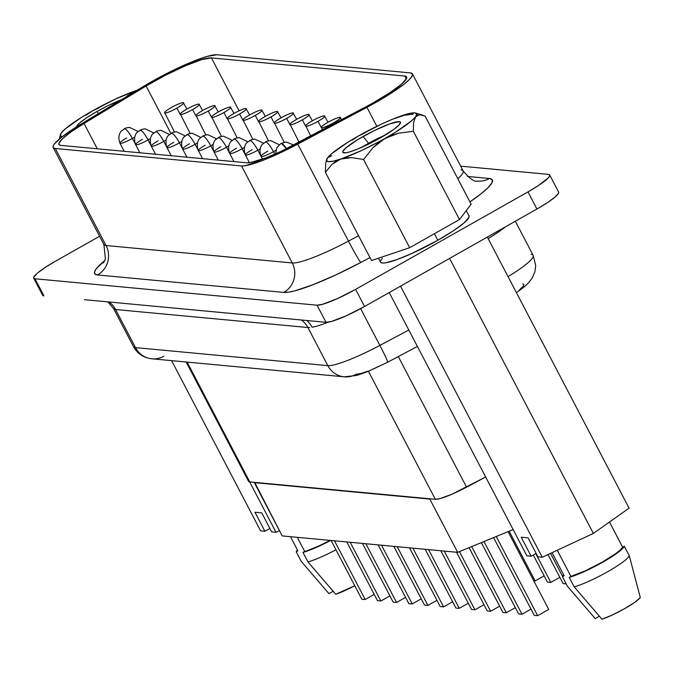 <?xml version="1.0" encoding="UTF-8"?>
<svg xmlns="http://www.w3.org/2000/svg" width="674" height="674" viewBox="0 0 674 674"><rect width="100%" height="100%" fill="white"/><g stroke="black" fill="none" stroke-linecap="round" stroke-linejoin="round"><path stroke-width="1.01" d="M384.913 135.255A24.955 3.648 -27.6 0 0 368.585 143.318L363.126 136.468A32.546 4.752 152.4 0 1 400.466 122.98A32.546 4.752 152.4 0 1 380.102 138.06A32.546 4.752 152.4 0 1 343.411 152.804A32.546 4.752 152.4 0 1 363.126 136.468L368.585 143.318A24.955 3.648 152.4 0 1 384.913 135.255M368.922 143.966L368.585 143.318L368.922 143.966M76.592 127.504L77.662 124.884L79.81 122.82L86.946 117.571L96.879 111.53L98.488 113.535L96.879 111.53A32.546 4.752 152.4 0 1 121.396 99.718L108.11 105.607L96.879 111.53A32.546 4.752 152.4 0 0 76.457 126.897M378.518 258.193L380.591 262.161A49.901 7.288 -27.6 0 0 437.839 240.256L434.418 233.718L437.839 240.256L453.071 230.988L464.007 222.951L468.978 217.357L468.944 215.764M143.486 86.398A58.587 8.56 152.4 0 1 151.894 81.487A58.587 8.56 152.4 0 1 216.952 54.771L410.298 72.885A58.587 8.56 152.4 0 1 412.437 73.887A58.587 8.56 152.4 0 1 366.926 107.326L297.748 144.11A58.587 8.56 152.4 0 1 241.562 165.956L292.28 262.97A58.587 8.56 -27.6 0 0 348.466 241.124L297.748 144.11L348.466 241.124L358.56 235.748L348.466 241.124A21.694 1.011 -118 0 0 360.784 262.472L369.975 257.586L360.784 262.472A80.282 11.728 152.4 0 1 283.788 292.415L288.464 292.171L295.069 290.764L313.208 284.655L336.031 274.832L360.784 262.472A21.694 1.011 62 0 1 348.466 241.124A58.587 8.56 -27.6 0 1 292.28 262.97L241.562 165.956L55.327 148.507A58.587 8.56 152.4 0 1 53.187 147.505A58.587 8.56 152.4 0 1 81.411 123.839L143.486 86.398L73.719 128.641L61.401 137.353L54.35 144.017L53.103 146.317L53.431 147.833L55.327 148.507L106.045 245.521L55.327 148.507L241.562 165.956L244.974 165.779L263.029 160.294L279.685 153.124L366.926 107.326L376.85 126.316L366.926 107.326L388.165 95.135L404.223 84.039L409.312 79.574L412.092 76.128L412.421 73.862L410.298 72.885L216.952 54.771L207.314 56.372L191.568 62.008L172.106 70.829L151.894 81.487A58.587 8.56 -27.6 0 0 143.486 86.398M124.193 151.313L119.955 143.208A10.851 1.584 -27.6 0 0 132.399 138.448A10.851 2.359 -119.5 0 0 124.597 128.667A10.851 2.359 -119.5 0 0 124.227 128.734L124.597 128.667C126.611 129.391 129.206 132.652 132.399 138.448L134.707 137.075A10.851 1.584 152.4 0 1 132.399 138.448L135.339 144.076L132.399 138.448A10.851 1.584 152.4 0 1 119.955 143.208A10.851 1.584 152.4 0 1 126.737 137.917M139.872 152.779L135.634 144.674A10.851 1.584 -27.6 0 0 148.078 139.914A10.851 2.359 -119.5 0 0 140.268 130.141A10.851 2.359 -119.5 0 0 139.906 130.208L140.268 130.141C142.281 130.866 144.885 134.118 148.078 139.914L150.386 138.541A10.851 1.584 152.4 0 1 148.078 139.914L151.018 145.542L148.078 139.914A10.851 1.584 152.4 0 1 135.634 144.674A10.851 1.584 152.4 0 1 142.416 139.383M155.542 154.253L151.305 146.14A10.851 1.584 -27.6 0 0 163.748 141.38A10.851 2.359 -119.5 0 0 155.947 131.607A10.851 2.359 -119.5 0 0 155.584 131.674L155.947 131.607C157.96 132.331 160.564 135.592 163.748 141.38L166.065 140.015A10.851 1.584 152.4 0 1 163.748 141.38L166.697 147.008L163.748 141.38A10.851 1.584 152.4 0 1 151.305 146.14A10.851 1.584 152.4 0 1 158.095 140.849M171.221 155.719L166.983 147.614A10.851 1.584 -27.6 0 0 179.427 142.854A10.851 2.359 -119.5 0 0 171.626 133.073A10.851 2.359 -119.5 0 0 171.263 133.14L171.626 133.073C173.639 133.797 176.243 137.058 179.427 142.854L181.736 141.481A10.851 1.584 152.4 0 1 179.427 142.854L182.376 148.482L179.427 142.854A10.851 1.584 152.4 0 1 166.983 147.614A10.851 1.584 152.4 0 1 173.774 142.324M186.9 157.185L182.662 149.08A10.851 1.584 -27.6 0 0 195.106 144.32A10.851 2.359 -119.5 0 0 187.305 134.547A10.851 2.359 -119.5 0 0 186.942 134.615L187.305 134.547C189.318 135.272 191.922 138.524 195.106 144.32L197.415 142.947A10.851 1.584 152.4 0 1 195.106 144.32L198.046 149.948L195.106 144.32A10.851 1.584 152.4 0 1 182.662 149.08A10.851 1.584 152.4 0 1 189.445 143.789M202.579 158.66L198.341 150.546A10.851 1.584 -27.6 0 0 210.785 145.786A10.851 2.359 -119.5 0 0 202.984 136.013A10.851 2.359 -119.5 0 0 202.613 136.081L202.984 136.013C204.997 136.738 207.6 139.998 210.785 145.786L213.094 144.421A10.851 1.584 152.4 0 1 210.785 145.786L213.725 151.414L210.785 145.786A10.851 1.584 152.4 0 1 198.341 150.546A10.851 1.584 152.4 0 1 205.123 145.255M218.258 160.126L214.02 152.021A10.851 1.584 -27.6 0 0 226.464 147.261A10.851 2.359 -119.5 0 0 218.662 137.479A10.851 2.359 -119.5 0 0 218.292 137.547L218.662 137.479C220.676 138.204 223.279 141.464 226.464 147.261L228.772 145.887A10.851 1.584 152.4 0 1 226.464 147.261L229.404 152.888L226.464 147.261A10.851 1.584 152.4 0 1 214.02 152.021A10.851 1.584 152.4 0 1 220.802 146.73M233.937 161.592L229.699 153.487A10.851 1.584 -27.6 0 0 242.143 148.727A10.851 2.359 -119.5 0 0 234.341 138.954A10.851 2.359 -119.5 0 0 233.971 139.021L234.341 138.954C236.355 139.678 238.958 142.93 242.143 148.727L244.451 147.353A10.851 1.584 152.4 0 1 242.143 148.727L245.083 154.354L242.143 148.727A10.851 1.584 152.4 0 1 229.699 153.487A10.851 1.584 152.4 0 1 236.481 148.196M249.456 162.754L245.378 154.953A10.851 1.584 -27.6 0 0 257.822 150.192A10.851 2.359 -119.5 0 0 250.02 140.419A10.851 2.359 -119.5 0 0 249.65 140.487L250.02 140.419C252.034 141.144 254.629 144.405 257.822 150.192L260.13 148.828A10.851 1.584 152.4 0 1 257.822 150.192L260.762 155.82L257.822 150.192A10.851 1.584 152.4 0 1 245.378 154.953A10.851 1.584 152.4 0 1 252.16 149.662M262.489 159.174L261.057 156.427A10.851 1.584 -27.6 0 0 273.501 151.667A10.851 2.359 -119.5 0 0 265.699 141.885A10.851 2.359 -119.5 0 0 265.329 141.953L265.699 141.885C267.713 142.61 270.308 145.87 273.501 151.667L275.809 150.294A10.851 1.584 152.4 0 1 273.501 151.667L274.824 154.203L273.501 151.667A10.851 1.584 152.4 0 1 261.057 156.427A10.851 1.584 152.4 0 1 267.839 151.136M281.378 143.36L286.585 148.743A10.851 2.359 -119.5 0 0 281.378 143.36A10.851 2.359 -119.5 0 0 281.007 143.427L281.378 143.36M176.917 108.11L180.118 114.243L176.917 108.11A10.851 1.584 152.4 0 1 164.473 112.87A10.851 1.584 152.4 0 1 171.255 107.579A10.851 1.584 152.4 0 1 183.699 102.81A10.851 1.584 152.4 0 1 176.917 108.11C182.342 104.925 184.474 103.097 183.303 102.625C181.036 102.777 177.018 104.428 171.255 107.579C165.821 110.755 163.689 112.583 164.869 113.055C167.135 112.903 171.145 111.252 176.917 108.11M192.596 109.576L195.797 115.709L192.596 109.576A10.851 1.584 152.4 0 1 180.143 114.336A10.851 1.584 152.4 0 1 186.934 109.045A10.851 1.584 152.4 0 1 199.378 104.285A10.851 1.584 152.4 0 1 192.596 109.576C198.021 106.391 200.153 104.571 198.982 104.099C196.715 104.243 192.697 105.894 186.934 109.045C181.5 112.229 179.368 114.049 180.548 114.521C182.806 114.378 186.824 112.727 192.596 109.576M208.266 111.042L211.476 117.175L208.266 111.042A10.851 1.584 152.4 0 1 195.822 115.802A10.851 1.584 152.4 0 1 202.613 110.511A10.851 1.584 152.4 0 1 215.057 105.751A10.851 1.584 152.4 0 1 208.266 111.042C213.7 107.865 215.832 106.037 214.661 105.565C212.394 105.717 208.376 107.36 202.613 110.511C197.179 113.695 195.047 115.524 196.218 115.987C198.485 115.844 202.503 114.192 208.266 111.042M223.945 112.516L227.155 118.649L223.945 112.516A10.851 1.584 152.4 0 1 211.501 117.276A10.851 1.584 152.4 0 1 218.292 111.985A10.851 1.584 152.4 0 1 230.735 107.225A10.851 1.584 152.4 0 1 223.945 112.516C229.379 109.331 231.511 107.503 230.339 107.031C228.073 107.183 224.054 108.834 218.292 111.985C212.858 115.161 210.726 116.99 211.897 117.461C214.163 117.31 218.182 115.658 223.945 112.516M239.624 113.982L242.834 120.115L239.624 113.982A10.851 1.584 152.4 0 1 227.18 118.742A10.851 1.584 152.4 0 1 233.962 113.451A10.851 1.584 152.4 0 1 246.414 108.691A10.851 1.584 152.4 0 1 239.624 113.982C245.058 110.797 247.189 108.977 246.01 108.506C243.752 108.649 239.733 110.3 233.962 113.451C228.537 116.636 226.405 118.456 227.576 118.927C229.842 118.784 233.861 117.133 239.624 113.982M255.303 115.448L258.513 121.581L255.303 115.448A10.851 1.584 152.4 0 1 242.859 120.208A10.851 1.584 152.4 0 1 249.641 114.917A10.851 1.584 152.4 0 1 262.085 110.157A10.851 1.584 152.4 0 1 255.303 115.448C260.737 112.272 262.86 110.443 261.689 109.972C259.423 110.123 255.412 111.766 249.641 114.917C244.215 118.102 242.084 119.93 243.255 120.393C245.521 120.25 249.54 118.599 255.303 115.448M270.982 116.922L274.192 123.056L270.982 116.922A10.851 1.584 152.4 0 1 258.538 121.682A10.851 1.584 152.4 0 1 265.32 116.391A10.851 1.584 152.4 0 1 277.764 111.631A10.851 1.584 152.4 0 1 270.982 116.922C276.416 113.737 278.539 111.909 277.368 111.437C275.102 111.589 271.091 113.24 265.32 116.391C259.894 119.568 257.763 121.396 258.934 121.868C261.2 121.716 265.219 120.065 270.982 116.922M286.661 118.388L289.871 124.522L286.661 118.388A10.851 1.584 152.4 0 1 274.217 123.148A10.851 1.584 152.4 0 1 280.999 117.857A10.851 1.584 152.4 0 1 293.443 113.097A10.851 1.584 152.4 0 1 286.661 118.388C292.095 115.203 294.218 113.384 293.047 112.912C290.78 113.055 286.77 114.706 280.999 117.857C275.565 121.042 273.442 122.862 274.613 123.334C276.879 123.19 280.889 121.539 286.661 118.388M302.34 119.854L305.541 125.987L302.34 119.854A10.851 1.584 152.4 0 1 289.896 124.614A10.851 1.584 152.4 0 1 296.678 119.323A10.851 1.584 152.4 0 1 309.122 114.563A10.851 1.584 152.4 0 1 302.34 119.854C307.765 116.678 309.897 114.85 308.726 114.378C306.459 114.529 302.441 116.172 296.678 119.323C291.244 122.508 289.121 124.336 290.292 124.8C292.558 124.656 296.568 123.005 302.34 119.854M318.018 121.328L321.22 127.462L318.018 121.328A10.851 1.584 152.4 0 1 305.575 126.089A10.851 1.584 152.4 0 1 312.357 120.798A10.851 1.584 152.4 0 1 324.801 116.038A10.851 1.584 152.4 0 1 318.018 121.328C323.444 118.144 325.576 116.316 324.405 115.844C322.138 115.995 318.12 117.647 312.357 120.798C306.923 123.974 304.8 125.802 305.971 126.274C308.237 126.122 312.247 124.479 318.018 121.328M333.697 122.794L334.152 123.671L333.697 122.794A10.851 1.584 152.4 0 1 321.254 127.555A10.851 1.584 152.4 0 1 328.036 122.264A10.851 1.584 152.4 0 1 340.48 117.503A10.851 1.584 152.4 0 1 333.697 122.794C339.123 119.61 341.255 117.79 340.084 117.318C337.817 117.461 333.798 119.113 328.036 122.264C322.602 125.448 320.47 127.268 321.65 127.74C323.908 127.597 327.926 125.945 333.697 122.794M404.762 76.019A52.075 7.608 152.4 0 1 406.666 76.903A52.075 7.608 152.4 0 1 374.104 102.305A52.075 7.608 152.4 0 1 366.218 106.627L297.032 143.41A52.075 7.608 152.4 0 1 247.097 162.83L60.854 145.382L247.097 162.83L250.121 162.67L266.179 157.792L280.982 151.423L366.218 106.627A52.075 7.608 152.4 0 0 374.104 102.305L390.002 92.633L401.409 84.242L406.599 78.403L406.565 76.743L404.762 76.019L211.425 57.905L239.085 110.822L211.425 57.905L404.762 76.019L406.312 78.976L404.762 76.019M307.959 561.931L335.736 594.283A26.033 3.8 -27.6 0 0 354.751 585.714L335.736 594.283L307.959 561.931A34.93 5.106 -27.6 0 0 335.964 549.773A34.93 5.106 152.4 0 1 307.959 561.931L302.988 552.419L318.061 546.631L330.648 540.447A34.93 5.106 152.4 0 1 302.988 552.419L307.959 561.931M297.293 537.321L304.69 551.458A33.093 4.836 -27.6 0 0 330.159 540.396L318.861 545.957L302.988 552.419L304.69 551.458L297.293 537.321M558.577 191.98L558.594 193.084L555.14 196.977L547.532 202.571L536.934 209.016L364.567 306.485L346.647 315.609L331.718 321.372L326.014 322.315L285.473 318.516L326.014 322.315A34.719 5.072 -27.6 0 0 364.567 306.485L536.934 209.016A34.719 5.072 -27.6 0 0 558.645 192.082L549.698 174.962A34.719 5.072 152.4 0 1 527.986 191.896L536.934 209.016L527.986 191.896L355.611 289.365L364.567 306.485L355.611 289.365A34.719 5.072 152.4 0 1 317.058 305.196L326.014 322.315L317.058 305.196L34.972 278.766L43.92 295.886L42.723 295.397M536.142 553.396L531.154 556.219L526.857 555.814L389.218 292.541L526.857 555.814L531.154 556.219L536.142 553.396M542.25 557.255L537.945 556.85L528.003 537.827L521.213 537.195L531.154 556.219L521.213 537.195L528.003 537.827L537.945 556.85L542.25 557.255L400.516 286.155L542.25 557.255L593.356 533.429L449.583 258.412L593.356 533.429L542.25 557.255M629.078 508.154L593.356 533.429L629.078 508.154L487.353 237.054L629.078 508.154M564.138 575.764L552.065 552.68L564.138 575.764L562.445 576.725L564.138 575.764M622.624 547.17L609.473 522.021L622.624 547.17L620.493 549.79L616.07 553.388L602.008 562.276L585.099 570.895L570.929 576.405A33.093 4.836 -27.6 0 0 602.008 562.276A33.093 4.836 -27.6 0 0 622.624 547.17L624.318 546.218L622.624 547.17M557.263 550.254L570.929 576.405L569.235 577.365L584.307 571.577L602.497 562.327L617.553 552.781L622.203 548.948L624.318 546.218A34.93 5.106 152.4 0 1 602.497 562.327A34.93 5.106 152.4 0 1 569.235 577.365L574.206 586.869A34.93 5.106 -27.6 0 0 607.468 571.838A34.93 5.106 -27.6 0 0 629.289 555.721L624.318 546.218L629.289 555.721A34.93 5.106 152.4 0 1 607.468 571.838A34.93 5.106 152.4 0 1 574.206 586.869L601.983 619.229A26.033 3.8 -27.6 0 0 640.3 597.56L629.289 555.721L640.3 597.56L634.689 602.371L624.537 608.715L612.565 614.882L601.983 619.229L574.206 586.869L569.235 577.365L570.929 576.405L557.263 550.254M563.683 574.897L562.445 576.725A34.93 5.106 152.4 0 1 563.683 574.897M567.415 586.237L562.445 576.725L567.415 586.237L595.193 618.589L567.415 586.237M599.371 616.23L595.193 618.589L599.371 616.23M279.483 530.691L276.003 532.308L271.706 531.912L261.756 512.889L254.966 512.248L264.916 531.272L260.611 530.868L171.617 360.649L260.611 530.868L264.916 531.272L254.966 512.248L261.756 512.889L271.706 531.912L276.003 532.308L249.65 481.893L276.003 532.308L279.483 530.691M84.452 299.686L285.473 318.516L84.452 299.686M186.167 362.005L248.563 481.354A32.546 4.752 -27.6 0 0 249.751 481.91L254.679 482.373L282.204 535.906L457.663 552.343L282.204 535.906L254.359 482.643L429.818 499.08L457.663 552.343L513.133 529.57L457.663 552.343L429.818 499.08L430.425 498.836L254.359 482.643L435.345 499.299L368.451 371.332L435.345 499.299A32.546 4.752 -27.6 0 0 466.56 487.159L485.659 477.007L451.732 494.32L439.92 498.625L435.345 499.299L249.751 481.91L248.698 481.531L248.512 480.697M58.95 144.489A52.075 7.608 152.4 0 0 60.854 145.382L59.169 144.775L58.874 143.436L62.471 138.709L71.217 131.767L84.039 123.452L97.283 148.794L84.039 123.452L146.115 86.011L84.039 123.452A52.075 7.608 152.4 0 0 58.95 144.489L58.958 144.506M170.876 133.368L146.115 86.011A52.075 7.608 152.4 0 1 211.425 57.905L201.534 59.708L185.215 65.867L165.509 75.218L146.115 86.011L170.876 133.368M341.625 119.702L340.084 117.318M322.467 129.888L321.65 127.74M328.053 122.255L324.405 115.844M310.798 136.089L305.971 126.274M312.374 120.781L308.726 114.378M299.13 142.29L290.292 124.8M296.695 119.315L293.047 112.912M284.192 142.231L274.613 123.334M281.016 117.849L277.368 111.437M268.513 140.765L258.934 121.868M265.337 116.375L261.689 109.972M252.834 139.299L243.255 120.393M249.658 114.909L246.01 108.506M237.155 137.825L227.576 118.927M233.988 113.443L230.339 107.031M221.485 136.359L211.897 117.461M218.309 111.968L214.661 105.565M205.806 134.893L196.218 115.987M202.63 110.502L198.982 104.099M190.127 133.418L180.548 114.521M186.951 109.036L183.303 102.625M174.448 131.952L164.869 113.055M461.016 169.899A58.587 8.56 -27.6 0 1 463.223 171.061A58.587 8.56 -27.6 0 1 457.798 178.677A58.587 8.56 -27.6 0 0 463.156 170.91C469.786 178.77 474.547 182.157 477.428 181.079A21.694 20.936 -84.6 0 0 489.391 178.5L467.436 176.445L489.391 178.5A80.282 11.728 152.4 0 1 469.938 201.905L481.067 193.783L488.052 187.667L491.851 182.94L492.306 179.84L489.391 178.5A21.694 20.936 95.4 0 1 477.226 181.062M53.187 147.505L103.897 244.519A58.587 8.56 -27.6 0 0 106.045 245.521L292.28 262.97A21.694 20.936 -84.6 0 1 283.788 292.415A21.694 20.936 95.4 0 0 292.28 262.97L106.045 245.521A21.694 20.936 -84.6 0 1 97.553 274.967L283.788 292.415L97.553 274.967A21.694 20.936 95.4 0 0 106.045 245.521A58.587 8.56 -27.6 0 1 103.863 244.435M33.7 278.168A34.719 5.072 152.4 0 1 55.411 261.242L44.813 267.688L37.205 273.282L33.751 277.174L33.767 278.278L34.972 278.766A34.719 5.072 152.4 0 1 33.7 278.168L42.647 295.288A34.719 5.072 -27.6 0 0 43.92 295.886L34.972 278.766L317.058 305.196L322.77 304.252L337.699 298.489L355.611 289.365L527.986 191.896L538.585 185.451L548.484 177.65L549.647 175.965L549.622 174.852L548.425 174.372L460.671 166.149L548.425 174.372A34.719 5.072 152.4 0 1 549.698 174.962M55.411 261.242L99.584 236.262L55.411 261.242M104.858 260.509L96.222 268.816L94.503 271.967L94.95 274.04L97.553 274.967A80.282 11.728 152.4 0 1 104.858 260.509M382.335 258.294L380.667 260.72M380.692 262.312L382.419 263.012L385.772 262.793L396.792 259.65L412.084 253.373L437.839 240.256A49.901 7.288 -27.6 0 0 469.045 215.916L466.273 210.617M368.147 371.088L360.792 373.565L356.217 374.238A21.694 20.936 -84.6 0 1 344.246 376.817A21.694 20.936 -84.6 0 1 327.834 365.637L135.499 347.616L115.574 309.509L307.908 327.522L327.834 365.637A54.249 7.928 -27.6 0 0 379.858 345.408L360.641 308.65L379.858 345.408A54.249 7.928 152.4 0 1 327.834 365.637L135.499 347.616L115.574 309.509L113.628 308.65A54.249 7.928 152.4 0 1 113.628 308.641L115.574 309.509A21.694 20.936 95.4 0 0 109.02 301.986A21.694 20.936 -84.6 0 1 115.574 309.509L307.908 327.522L327.834 365.637A21.694 20.936 95.4 0 0 344.052 376.8M133.511 346.689A54.249 7.928 -27.6 0 0 135.499 347.616A21.694 20.936 95.4 0 0 151.911 358.795C143.52 357.768 137.386 353.732 133.511 346.689L113.628 308.641L107.865 301.876M505.685 226.691A54.249 7.928 152.4 0 1 488.161 238.604A54.249 7.928 152.4 0 0 505.685 226.691M531.171 254.427A54.249 7.928 152.4 0 1 533.227 255.513A54.249 7.928 152.4 0 1 508.044 276.643A54.249 7.928 -27.6 0 0 533.159 255.353L515.324 221.241M408.815 330.016L379.858 345.408A21.694 1.011 62 0 1 387.668 362.233A21.694 1.011 -118 0 0 379.858 345.408L408.815 330.016M309.77 327.539L307.908 327.522A21.694 20.936 95.4 0 0 301.362 320.007A21.694 20.936 -84.6 0 1 307.908 327.522L309.77 327.539M328.289 322.164A54.249 7.928 152.4 0 1 312.163 327.252A21.694 19.394 79.5 0 0 306.805 320.512A21.694 19.394 -100.5 0 1 312.163 327.252A54.249 7.928 152.4 0 0 328.289 322.164M522.687 283.872L523.866 284.42L523.681 285.675L519.309 290.064M382.394 364.693L372.596 369.259M249.751 481.91L187.119 362.098L249.751 481.91M466.56 487.159L398.3 356.588L466.56 487.159M535.139 580.937L509.148 531.205L535.139 580.937L533.757 580.811L535.139 580.937L544.162 575.84L535.139 580.937M550.818 582.403L535.763 553.607L550.818 582.403L547.423 582.092L533.277 555.014L547.423 582.092L550.818 582.403L559.833 577.306L550.818 582.403M562.588 576.396L550.557 553.379L562.588 576.396M563.102 583.558L547.962 554.592L563.102 583.558L566.16 583.844L563.102 583.558M365.198 599.523L334.506 540.809L365.198 599.523L361.803 599.211L331.111 540.489L361.803 599.211L365.198 599.523L374.213 594.426L365.198 599.523M380.877 600.997L350.185 542.275L380.877 600.997L377.482 600.677L346.79 541.955L377.482 600.677L380.877 600.997L389.892 595.9L380.877 600.997M396.556 602.463L365.856 543.741L396.556 602.463L393.161 602.143L362.46 543.429L393.161 602.143L396.556 602.463L405.571 597.366L396.556 602.463M412.235 603.929L381.535 545.215L412.235 603.929L408.84 603.618L378.139 544.895L408.84 603.618L412.235 603.929L421.25 598.832L412.235 603.929M427.914 605.404L397.213 546.681L427.914 605.404L424.519 605.084L393.818 546.361L424.519 605.084L427.914 605.404L436.929 600.307L427.914 605.404M443.593 606.87L412.892 548.147L443.593 606.87L440.198 606.549L409.497 547.836L440.198 606.549L443.593 606.87L452.608 601.772L443.593 606.87M459.272 608.336L428.571 549.622L459.272 608.336L455.877 608.024L425.176 549.302L455.877 608.024L459.272 608.336L468.287 603.238L459.272 608.336M474.951 609.81L444.25 551.088L474.951 609.81L471.556 609.49L440.855 550.768L471.556 609.49L474.951 609.81L483.966 604.713L474.951 609.81M490.621 611.276L459.441 551.618L490.621 611.276L487.226 610.956L456.534 552.242L487.226 610.956L490.621 611.276L499.645 606.179L490.621 611.276M506.3 612.742L471.707 546.58L506.3 612.742L502.905 612.43L469.053 547.667L502.905 612.43L506.3 612.742L515.315 607.645L506.3 612.742M521.979 614.216L483.983 541.534L521.979 614.216L518.584 613.896L481.329 542.629L518.584 613.896L521.979 614.216L530.994 609.119L521.979 614.216M537.658 615.682L496.258 536.496L537.658 615.682L534.263 615.362L493.604 537.591L534.263 615.362L537.658 615.682L548.72 609.431L508.061 531.651L548.72 609.431L537.658 615.682M269.895 528.45L264.916 531.272L269.895 528.45M297.891 550.827L290.502 536.681L297.891 550.827L296.198 551.779A34.93 5.106 152.4 0 1 297.445 549.959L296.198 551.779L297.891 550.827M301.168 561.29L296.198 551.779L301.168 561.29L328.946 593.642L301.168 561.29M333.125 591.283L328.946 593.642L333.125 591.283M62.219 136.712A50.769 7.414 152.4 0 1 60.365 134.623A50.769 7.414 152.4 0 1 61.393 132.829L61.393 132.829A50.769 7.414 152.4 0 1 92.127 111.084L85.876 115.271M127.31 95.792L136.114 90.577A50.769 7.414 152.4 0 1 137.092 90.257L131.43 92.734M60.365 134.623L59.354 139.038M98.867 107.916L92.127 111.084A50.769 7.414 152.4 0 1 136.106 90.577L115.473 99.053L92.127 111.084L81.411 117.436L65.504 128.692L61.393 132.829L60.272 135.567L62.235 136.721M459.491 219.539L409.674 247.703L371.526 260.543L325.399 172.317L371.526 260.543L409.674 247.703L363.556 159.477L373.034 147.69L384.854 138.507L398.679 133.182L413.364 131.312L459.491 219.539L409.674 247.703L363.556 159.477L373.034 147.69L378.611 142.694L384.854 138.507A50.769 7.414 152.4 0 1 340.876 159.013L351.744 157.632L363.556 159.477L351.744 157.632L346.158 157.834L340.876 159.013L361.517 150.538L391.602 135.339L398.679 133.182L413.364 131.312L413.6 122.617L415.597 116.762L419.624 114.74L425.024 115.987L471.151 204.214L459.491 219.539L413.364 131.312L413.6 122.617L415.597 116.762L417.391 115.262L419.624 114.74L425.024 115.987L471.151 204.214L459.491 219.539M413.145 114.142L402.336 115.532M358.391 136.013L352.123 140.217M331.625 155.753L327.631 157.775A50.769 7.414 152.4 0 1 358.366 136.03A50.769 7.414 152.4 0 1 402.353 115.524A50.769 7.414 152.4 0 1 415.605 113.03A50.769 7.414 152.4 0 1 415.597 116.762A50.769 7.414 152.4 0 1 384.854 138.507L395.571 132.155L411.485 120.899L415.597 116.762L416.709 114.024L414.754 112.878L409.851 113.384L392.748 119.146L381.711 123.999L358.366 136.03L347.658 142.382L331.743 153.638L327.631 157.775L326.519 160.505L328.474 161.659L333.369 161.153L340.876 159.013A50.769 7.414 152.4 0 1 326.604 159.561A50.769 7.414 152.4 0 1 327.631 157.775L327.623 157.783M325.373 171.71L325.399 172.317L332.08 164.229L340.876 159.013L336.2 161.17L332.08 164.229L325.399 172.317L325.635 163.672L326.604 159.561M362.368 147.042A24.955 3.648 152.4 0 1 368.585 143.318A24.955 3.648 -27.6 0 0 362.368 147.042M365.114 132.862L358.366 136.03M380.102 138.06L358.062 148.887L349.317 152.021L346.15 152.762L342.839 152.45L342.813 151.406L346.057 147.758L357.894 139.535L374.356 130.545L389.892 123.822L399.269 121.632L400.39 122.087L399.32 124.707L394.037 129.24L380.102 138.06M163.875 356.217A21.694 20.936 -84.6 0 1 151.709 358.779A21.694 20.936 -84.6 0 1 135.499 347.616A54.249 7.928 152.4 0 1 133.477 346.613M151.911 358.795L344.246 376.817L356.714 375.435L367.827 371.593L387.668 362.233A21.694 1.011 62 0 1 387.432 362.098M119.955 143.208C116.762 134.463 122.036 130.276 121.606 130.807L125.743 128.026L129.433 127.335L138.103 131.481M135.634 144.674C132.441 135.929 137.715 131.742 137.285 132.273L141.422 129.492L145.112 128.801L153.782 132.955M151.305 146.14C148.12 137.403 153.394 133.208 152.964 133.747L157.101 130.967L160.791 130.267L169.46 134.421M166.983 147.614C163.799 138.869 169.073 134.682 168.643 135.213L172.771 132.433L176.47 131.742L185.139 135.887M182.662 149.08C179.478 140.335 184.752 136.148 184.322 136.679L188.45 133.907L192.141 133.208L200.81 137.361M198.341 150.546C195.157 141.81 200.431 137.614 200.001 138.153L204.129 135.373L207.819 134.674L216.489 138.827M214.02 152.021C210.827 143.276 216.11 139.088 215.672 139.619L219.808 136.839L223.498 136.148L232.168 140.293M229.699 153.487C226.506 144.742 231.78 140.554 231.351 141.085L235.487 138.313L239.177 137.614L247.847 141.767M245.378 154.953C242.185 146.216 247.459 142.02 247.029 142.559L251.166 139.779L254.856 139.08L263.526 143.233M261.057 156.427C257.864 147.682 263.138 143.495 262.708 144.025L266.845 141.245L270.535 140.554L279.204 144.699M275.548 153.891L276.997 147.362L281.007 143.427L286.214 142.02L293.881 145.062M412.437 73.887L463.156 170.91M423.053 115.279L415.605 113.03M417.391 346.436L387.668 362.233M516.436 292.693L524.482 286.703L528.652 282.743L532.317 277.865L534.912 271.765L535.712 265.522L533.159 255.353M103.526 262.953L105.414 258.909L103.897 244.519"/></g></svg>
